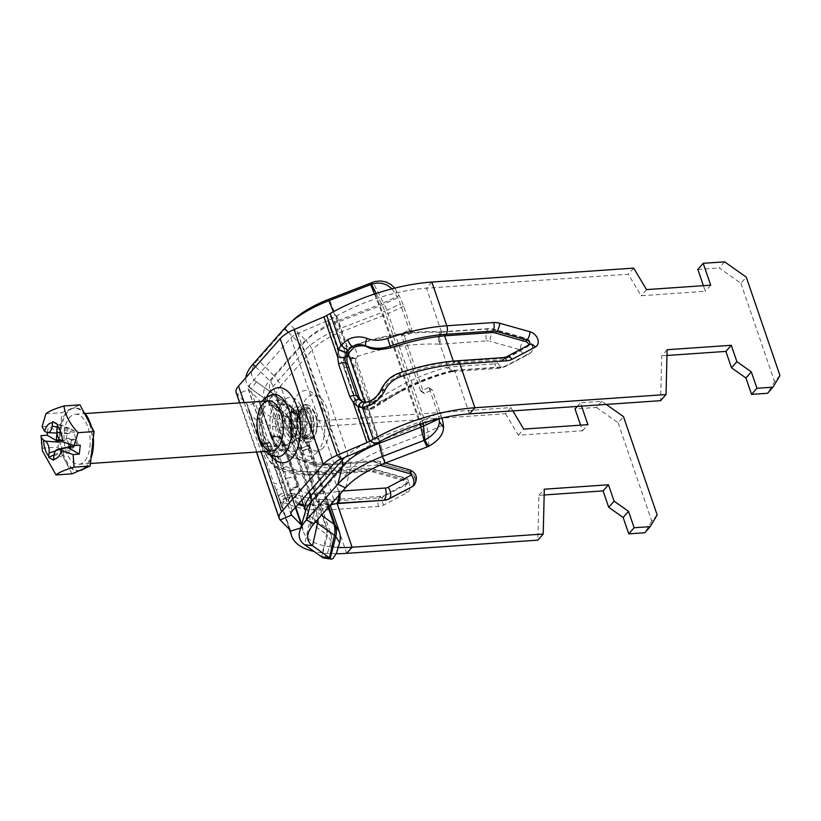 <?xml version="1.0" encoding="UTF-8"?>
<svg xmlns="http://www.w3.org/2000/svg" width="821" height="821" viewBox="0 0 821 821"><rect width="100%" height="100%" fill="white"/><g stroke="black" fill="none" stroke-linecap="round" stroke-linejoin="round"><path stroke-width="0.62" stroke-dasharray="4.11 3.08" d="M392.11 288.797L397.641 297.623A12.551 3.12 -115.1 0 1 400.35 303.924L409.094 329.478A0.626 0.554 125.5 0 1 408.725 330.278L412.039 332.638A0.626 0.554 -54.5 0 0 412.409 331.828L403.655 306.284A21.336 5.295 64.9 0 0 399.068 295.57L394.768 288.12M412.039 332.638L404.886 335.994L401.572 333.634L408.725 330.278M441.872 418.022A21.336 5.295 64.9 0 0 441.175 415.857L432.421 390.303A0.626 0.554 -54.5 0 0 431.682 390.016L428.377 387.656A0.626 0.554 125.5 0 1 429.116 387.943L437.86 413.497A12.551 3.12 -115.1 0 1 439.112 418.659M428.377 387.656L421.224 391.012L424.529 393.372L431.682 390.016M420.485 390.724L401.212 334.445L404.527 336.795L423.8 393.085L420.485 390.724A0.626 0.554 -54.5 0 0 421.224 391.012M401.572 333.634A0.626 0.554 -54.5 0 0 401.212 334.445M404.527 336.795A0.626 0.554 125.5 0 1 404.886 335.994M424.529 393.372A0.626 0.554 125.5 0 1 423.8 393.085M322.981 557.787L324.89 557.059L327.199 553.857L331.335 541.213A12.551 11.494 -33.1 0 0 331.12 534.738L322.048 508.435L330.206 505.284L328.421 502.544L320.262 505.695L319.944 504.936L328.102 501.785L328.421 502.544M328.102 501.785L308.829 445.505L300.671 448.656L319.944 504.936M300.671 448.656L308.829 445.505M308.778 445.167L310.564 447.907L302.405 451.057L293.61 425.175A12.551 11.494 -33.1 0 0 292.461 422.825A12.551 11.494 -33.1 0 0 289.854 420.065L286.365 417.499C278.021 411.188 272.059 405.769 268.477 401.243L274.019 394.511C277.59 399.037 283.553 404.455 291.907 410.777L295.386 413.332A21.336 19.54 146.9 0 1 299.819 418.022A21.336 19.54 146.9 0 1 301.769 422.025L310.564 447.907M320.262 505.695L322.048 508.435M302.405 451.057L300.619 448.317M300.209 411.27A14.121 7.338 -94 0 0 297.53 427.372A14.121 7.338 -94 0 0 305.391 437.655A14.121 7.338 -94 0 0 311.734 423.061A14.121 7.338 -94 0 0 303.442 409.484A14.121 7.338 -94 0 0 300.209 411.27M292.738 411.793A14.121 7.338 86 0 1 295.971 409.997A14.121 7.338 86 0 1 304.263 423.574A14.121 7.338 86 0 1 297.92 438.168A14.121 7.338 86 0 1 290.059 427.885A14.121 7.338 86 0 1 292.738 411.793M310.03 439.964A18.821 9.78 -94 0 0 313.591 418.494A18.821 9.78 -94 0 0 303.123 404.784A18.821 9.78 -94 0 0 298.803 407.175A18.821 9.78 -94 0 0 295.242 428.634A18.821 9.78 -94 0 0 305.72 442.345A18.821 9.78 -94 0 0 310.03 439.964M317.45 452.032A32.943 17.118 86 0 1 294.595 442.365A32.943 17.118 86 0 1 292.112 406.303A32.943 17.118 86 0 1 297.807 394.655A32.943 17.118 86 0 1 321.77 407.278A32.943 17.118 86 0 1 317.45 452.032M273.855 394.306A12.551 4.905 161.1 0 0 273.372 393.854A12.551 4.905 161.1 0 0 273.352 393.844L256.409 381.775A62.745 24.507 -18.9 0 1 256.306 381.703A62.745 24.507 -18.9 0 1 257.948 359.649L289.413 323.915A62.745 24.507 -18.9 0 1 293.918 319.4M268.375 401.11A5.1 1.991 161.1 0 0 268.221 400.966A5.1 1.991 161.1 0 0 268.21 400.966L251.267 388.897A70.196 27.421 -18.9 0 1 251.144 388.805A70.196 27.421 -18.9 0 1 245.91 377.639M282.763 441.606C288.653 455.973 304.232 464.84 329.498 468.196A8.785 4.516 -84.1 0 0 326.132 463.773C301.656 460.663 287.186 453.233 282.722 441.493A8.785 7.553 -20 0 1 282.763 441.606L281.983 440.046A8.785 7.553 -20 0 0 271.987 437.347C271.505 435.263 271.618 435.038 272.336 436.639A8.785 7.953 -20.9 0 1 282.65 441.216A8.785 7.953 -20.9 0 1 282.763 441.544L297.766 485.365A8.785 2.832 162 0 1 297.787 485.416A8.785 2.832 162 0 1 290.829 490.66L292.912 498.46L298.803 503.54M282.66 441.298L282.722 441.482A8.785 7.553 -20 0 0 281.983 440.046L283.204 451.447C277.837 447.394 274.101 442.693 271.987 437.347C271.505 435.263 271.618 435.038 272.336 436.639L272.5 437.029A8.785 7.646 -21.9 0 1 282.64 441.195A8.785 7.646 -21.9 0 1 282.824 441.729M297.972 504.484L292.317 499.26L289.864 490.045L274.347 445.916L271.792 437.244L272.695 437.47A8.785 7.41 -23.5 0 1 282.629 441.164A8.785 7.41 -23.5 0 1 282.65 441.216A8.785 7.41 -23.5 0 1 282.947 442.078A10.037 0.698 -107.2 0 1 284.559 446.357A8.785 3.428 -18.9 0 0 284.497 446.101L282.65 441.216C283.255 442.899 281.613 434.063 271.73 435.582L271.012 435.797M339.422 494.806L338.55 491.307L337.462 491.481A8.785 5.419 79.8 0 1 338.642 495.689M330.668 468.288L331.386 468.278A8.785 4.567 -94 0 0 327.015 463.793A8.785 4.567 -94 0 0 324.993 464.912L326.748 463.814L330.668 468.288L329.498 468.196M326.748 463.814L326.132 463.773A8.785 4.516 -84.1 0 0 323.597 464.86C306.449 463.136 292.984 458.672 283.204 451.458M324.449 464.932L370.794 462.028A18.821 14.306 -138.6 0 1 376.87 462.705L407.175 471.254A9.411 7.153 -138.6 0 1 414.431 477.299A9.411 7.153 -138.6 0 1 414.133 485.18M342.788 490.979L338.55 491.307M303.401 504.894L331.099 504.268M337.462 491.481C314.802 495.73 301.81 494.427 298.495 487.561A8.785 8.467 159.1 0 1 292.912 498.46L292.153 498.696M297.766 485.365L282.65 441.277M297.705 485.18A8.785 2.206 162.6 0 1 297.736 485.262A8.785 2.206 162.6 0 1 290.572 489.809L290.829 490.66M284.559 446.357L295.786 479.146A10.037 0.698 -107.2 0 1 297.582 484.831A8.785 1.775 163.6 0 1 297.643 484.944A8.785 1.775 163.6 0 1 290.316 488.947L290.572 489.809L289.864 490.045L295.704 507.06M271.987 437.347L271.228 437.572L271.566 438.66L277.898 448.789L289.084 456.856L323.3 465.22M330.658 504.761L303.791 506.034M512.848 410.88L510.888 407.606L309.055 421.542A94.117 36.76 -18.9 0 1 260.431 406.118A94.117 36.76 -18.9 0 1 259.775 403.388L271.792 437.244L270.93 435.951L271.228 437.572M271.33 436.105L259.775 403.388M373.175 407.288C369.768 409.628 366.382 410.09 363.015 408.663A8.785 4.628 114.7 0 0 370.712 402.516L374.314 403.819A8.785 2.381 -124.6 0 1 374.602 407.452A8.785 2.381 -124.6 0 1 373.175 407.288L372.755 407.144C399.252 388.887 426.284 376.613 453.859 370.292L453.541 370.651C436.905 374.694 419.613 381.293 401.654 390.437L373.175 407.288M438.742 344.102C411.208 343.311 384.249 347.386 357.864 356.293A8.785 3.294 70.2 0 0 352.25 346.175C381.344 336.2 410.726 331.54 440.384 332.207L441.329 332.177C439.286 335.225 438.845 339.196 439.994 344.112L438.742 344.102A8.785 3.612 91.4 0 1 440.384 332.207L440.692 331.858C410.603 330.647 380.975 335.368 351.819 346.01L347.909 348.504L343.866 355.37L343.814 367.018L355.031 399.806L361.948 408.17L363.662 408.93L362.318 408.314A8.785 4.7 119.7 0 0 370.64 402.321L373.596 402.249A8.785 2.381 -124.6 0 1 374.314 403.819L390.652 397.169L401.654 390.437M361.948 408.17L361.661 407.904A8.785 4.813 123.2 0 0 370.528 401.972L370.64 402.321M357.864 356.293L355.709 358.685L370.528 401.972A10.037 8.333 -69.8 0 1 367.387 397.805A8.785 3.428 161.1 0 1 355.78 400.073L344.553 367.285A18.821 15.62 110.2 0 1 344.04 356.427L344.522 354.641C346.021 350.546 348.607 347.724 352.25 346.175L351.819 346.01M441.329 332.177L487.931 328.975A18.821 14.306 -138.6 0 1 494.006 329.652L524.301 338.201A9.411 7.153 -138.6 0 1 531.628 344.358A9.411 7.153 -138.6 0 1 531.146 352.281A9.411 7.153 -138.6 0 1 529.555 353.523L506.372 365.766A18.821 14.306 -138.6 0 1 501.026 367.233L454.434 370.456L452.556 371.554L447.866 367.11L439.994 344.112M355.709 358.685L344.522 354.641M373.596 402.249C397.415 385.829 421.789 374.202 446.716 367.377A8.785 4.505 -103.8 0 0 452.053 371.667A8.785 4.505 -103.8 0 0 453.541 370.651L454.434 370.456M446.716 367.377L447.876 367.131M355.77 358.869A8.785 0.729 15.2 0 1 344.256 355.534L343.866 355.37M367.387 397.805L356.17 365.017A10.037 8.333 -69.8 0 1 355.883 359.218A8.785 0.821 12.2 0 1 344.04 356.427M453.859 370.292L501.303 366.925A18.821 14.306 41.4 0 0 506.639 365.458L529.822 353.215A9.411 7.153 41.4 0 0 531.413 351.973A9.411 7.153 41.4 0 0 531.895 344.05A9.411 7.153 41.4 0 0 524.578 337.893L494.273 329.344A18.821 14.306 41.4 0 0 488.197 328.667L440.692 331.858M363.303 408.796L368.65 409.063L372.755 407.144M279.14 415.754A20.853 10.837 86 0 1 271.628 446.737A20.853 10.837 86 0 1 261.232 436.105A20.853 10.837 86 0 1 268.754 405.133A20.853 10.837 86 0 1 279.14 415.754M510.888 407.606L505.5 413.722L303.657 427.669A106.668 41.666 161.1 0 1 248.558 410.182A106.668 41.666 161.1 0 1 247.819 407.083L247.583 405.4L259.549 401.695A25.102 9.801 161.1 0 0 259.374 400.966A25.102 9.801 161.1 0 0 258.379 399.396L248.537 389.411A12.551 4.905 -18.9 0 1 248.034 388.62A12.551 4.905 -18.9 0 1 249.215 385.295L290.921 337.924A12.551 4.905 -18.9 0 1 297.859 333.377L327.702 320.652A25.102 9.801 161.1 0 0 333.336 317.881L336.764 315.941A94.117 36.76 -18.9 0 1 426.458 288.181L628.291 274.245L641.129 295.734L705.311 291.301L703.392 285.677M288.787 497.413L289.792 498.552L291.322 493.236L295.55 493.985C304.858 498.316 317.635 500.184 333.901 499.579L380.677 496.356A12.551 9.534 41.4 0 0 384.238 495.371L407.421 483.138A3.14 2.381 41.4 0 0 407.945 482.717A3.14 2.381 41.4 0 0 408.109 480.08A3.14 2.381 41.4 0 0 405.666 478.027L375.371 469.479A12.551 9.534 41.4 0 0 371.318 469.027L324.541 472.26C308.275 472.865 295.498 470.997 286.201 466.656C281.182 463.044 277.426 458.251 274.912 452.268L269.873 442.529A12.551 0.883 72.8 0 1 272.459 449.066L283.686 481.855A12.551 0.883 72.8 0 1 286.745 491.789L288.787 497.413L285.451 498.563A6.27 5.778 -19.9 0 0 281.387 506.075L279.992 501.056A6.27 4.105 166.3 0 1 279.879 500.697A6.27 4.105 166.3 0 1 284.507 495.35L286.283 499.886L286.508 498.142A6.27 5.696 179.1 0 0 282.711 503.458A6.27 5.696 179.1 0 0 283.307 505.798C283.112 508.651 282.475 508.753 281.387 506.075L289.3 529.186M290.121 496.674L286.508 498.142L287.442 495.001L291.824 495.925A6.27 5.378 -63.9 0 0 288.458 504.125C285.041 502.442 283.317 502.996 283.307 505.798M295.55 493.985L291.824 495.925A100.398 39.213 161.1 0 0 332.546 501.108L379.323 497.885A12.551 9.534 41.4 0 0 382.884 496.9L406.067 484.667A3.14 2.381 41.4 0 0 406.6 484.246A3.14 2.381 41.4 0 0 406.764 481.609A3.14 2.381 41.4 0 0 404.322 479.556L374.017 471.008A12.551 9.534 41.4 0 0 369.973 470.556L323.197 473.789A100.398 39.213 -18.9 0 1 282.475 468.606C278.411 466.369 274.686 461.412 271.31 453.736A6.27 2.145 153.2 0 1 265.594 454.249A6.27 2.145 153.2 0 1 265.511 453.849C268.59 459.986 271.874 463.998 275.363 465.876A106.668 41.666 161.1 0 0 318.63 471.387L365.407 468.155A18.821 14.306 -138.6 0 1 371.482 468.832L401.777 477.381A9.411 7.153 -138.6 0 1 409.576 484.677A9.411 7.153 -138.6 0 1 407.031 492.703L383.838 504.946A18.821 14.306 -138.6 0 1 378.502 506.403L331.725 509.636A106.668 41.666 -18.9 0 1 288.458 504.125M286.201 466.656L282.475 468.606A6.27 5.378 116.1 0 1 277.837 468.77A6.27 5.378 116.1 0 1 275.363 465.876A6.27 5.378 116.1 0 0 277.837 468.77C288.879 473.943 303.513 475.872 321.76 474.579A6.27 3.263 86 0 1 318.63 471.387L303.657 427.669L309.055 421.542L324.008 465.24M274.912 452.268L271.31 453.736L266.743 443.915A6.27 5.778 160.1 0 1 258.964 440.59A6.27 5.778 160.1 0 1 258.943 440.497L265.511 453.849M270.078 442.765L266.743 443.915L266.568 442.93A6.27 6.25 -71.3 0 1 258.687 438.804L265.594 454.239M266.743 443.915L266.568 442.93L266.609 443.525L263.192 443.473L261.591 442.735L258.687 438.804L247.819 407.083M289.803 529.699L278.955 497.074C278.596 495.432 280.197 493.985 283.748 492.713L286.745 491.789L269.873 442.529L266.887 443.453A12.551 0.883 72.8 0 1 266.907 443.494A6.27 5.932 -28.8 0 1 259.785 440.805A6.27 5.932 -28.8 0 1 259.785 440.785A6.27 5.932 -28.8 0 1 259.303 439.625A18.821 1.314 -107.2 0 0 259.272 439.553M290.377 530.387L278.904 496.859A18.821 1.314 -107.2 0 1 278.955 497.074L278.883 496.879A6.27 2.658 164.7 0 1 278.832 496.664A6.27 2.658 164.7 0 1 283.717 492.579A12.551 0.883 72.8 0 1 283.748 492.713L284.507 495.35M266.907 443.494L267.492 446.408A6.27 4.474 -13 0 1 260.78 444.489L247.583 405.4A12.551 4.905 -18.9 0 0 247.501 405.03A12.551 4.905 -18.9 0 0 247.008 404.24L237.156 394.265L248.537 389.411L290.983 513.392M269.637 441.914L266.527 442.919L262.638 442.888L259.303 439.625M281.295 505.808L276.256 489.696L281.552 487.479L283.717 492.579M267.492 446.408L268.498 450.298A6.27 2.453 -18.9 0 1 262.474 450.257L247.008 404.24M272.459 449.066L268.498 450.298L281.552 487.479M606.216 404.425L601.814 401.325L580.426 402.803L581.566 406.128M338.539 491.286L330.678 468.309M371.318 469.027L369.973 470.556A6.27 3.263 86 0 1 368.537 471.357L321.76 474.579A6.27 3.263 86 0 0 323.197 473.789L324.541 472.26L333.901 499.579L332.546 501.108A6.27 3.263 -94 0 0 331.725 509.636L346.698 553.354M301.461 525.142A25.102 9.801 -18.9 0 1 302.405 526.661A25.102 9.801 -18.9 0 1 302.58 527.39L302.816 529.073A94.117 36.76 161.1 0 0 303.462 531.803A94.117 36.76 161.1 0 0 338.375 547.484M236.161 392.684A25.102 9.801 161.1 0 0 237.156 394.265L280.197 519.95M453.295 361.107L453.992 363.159C436.762 364.863 418.823 368.855 400.186 375.125L399.632 373.473C391.165 376.572 385.09 382.196 381.385 390.365C379.107 395.188 375.7 398.801 371.154 401.212L366.197 402.557L363.426 402.208L365.068 402.813A12.551 10.416 110.2 0 1 364.493 402.618A12.551 10.416 110.2 0 1 363.631 402.249M400.186 375.125C390.539 379.743 384.721 385.203 382.709 391.494C381.467 395.147 378.163 398.657 372.765 402.023L364.935 402.423M724.615 261.837L719.227 267.964L740.881 283.245L746.268 277.129M779.95 375.495L774.562 381.611L767.604 393.28M740.881 283.245L774.562 381.611M697.829 269.442L719.227 267.964M633.689 268.118L628.291 274.245M667.104 349.725L661.705 355.842L660.628 400.669M666.96 355.483L661.705 355.842M646.517 289.608L641.129 295.734M710.699 285.174L705.311 291.301M528.519 345.169A3.14 2.381 -138.6 0 1 528.047 346.298A3.14 2.381 -138.6 0 1 527.523 346.708L504.33 358.951A12.551 9.534 -138.6 0 1 500.779 359.926L453.992 363.159L455.347 361.63A100.398 39.213 161.1 0 0 399.632 373.473M366.197 402.557A6.27 3.325 88.3 0 0 365.602 402.423M505.5 413.722L518.328 435.212L582.52 430.779L580.591 425.165M601.814 401.325L596.426 407.442L575.028 408.92M596.426 407.442L618.09 422.733L623.478 416.606M657.159 514.972L651.761 521.099L618.09 422.733M651.761 521.099L644.813 532.767M544.169 494.971L538.915 495.33L537.837 540.156M577.225 406.436L580.426 402.803M582.52 430.779L587.908 424.662M518.328 435.212L523.726 429.096M538.915 495.33L544.302 489.203M336.23 553.734A106.668 41.666 -18.9 0 1 314.166 551.527M42.435 450.934L41.173 442.293M41.963 448.225L58.004 447.117L61.965 412.645L79.986 404.866M72.074 473.82L58.004 447.117M47.474 432.605L48.203 426.253L42.076 426.674M45.925 413.753L61.965 412.645M70.75 444.643L71.242 440.384L69.847 439.563A6.907 3.582 86 0 1 68.533 438.25L60.764 440.713M68.533 438.25L80.284 445.177M57.593 424.478L74.773 431.22L74.639 432.41A5.018 2.607 -94 0 0 76.651 438.701L77.297 439.081L76.476 446.244L75.83 445.865A5.018 2.607 -94 0 0 74.742 445.67A5.018 2.607 -94 0 0 72.72 449.128L72.576 450.329L68.728 448.061L68.861 446.911M59.943 433.18A6.907 3.582 86 0 1 59.533 433.211A6.907 3.582 86 0 1 58.527 432.883L57.121 432.062L57.008 433.078L59.943 433.18L48.203 426.253M46.325 432.195L54.586 432.965M59.933 440.066L66.203 440.189L67.024 433.026L67.671 433.406A5.018 2.607 -94 0 0 68.41 433.642A5.018 2.607 -94 0 0 70.791 430.142L70.924 428.952L74.773 431.22M57.121 432.062L67.024 433.026M68.759 444.048A5.018 2.607 -94 0 0 66.85 440.569L66.203 440.189M70.329 448.317L76.476 446.244M71.242 440.384L77.297 439.081M53.488 460.212L72.576 450.329M54.022 454.885L68.728 448.061M52.78 421.635L70.924 428.952M310.831 427.351A12.551 6.517 86 0 1 305.279 436.084A12.551 6.517 86 0 1 298.002 419.788A12.551 6.517 86 0 1 303.554 411.044A12.551 6.517 86 0 1 310.831 427.351M297.459 428.275A12.551 6.517 -94 0 0 290.182 411.968A12.551 6.517 -94 0 0 284.63 420.711A12.551 6.517 -94 0 0 291.907 437.008A12.551 6.517 -94 0 0 297.459 428.275M282.229 419.285A17.251 8.969 -94 0 0 285.082 436.259A17.251 8.969 -94 0 0 294.021 441.226A17.251 8.969 -94 0 0 299.87 429.691A17.251 8.969 -94 0 0 291.691 407.514A17.251 8.969 -94 0 0 282.229 419.285M272.593 418.895A20.392 10.591 -94 0 0 275.969 438.948A20.392 10.591 -94 0 0 286.539 444.818A20.392 10.591 -94 0 0 293.446 431.199A20.392 10.591 -94 0 0 283.789 404.979A20.392 10.591 -94 0 0 272.593 418.895M295.858 432.616A25.102 13.044 86 0 1 284.754 450.082A25.102 13.044 86 0 1 270.191 417.479A25.102 13.044 86 0 1 281.295 400.012A25.102 13.044 86 0 1 295.858 432.616M89.93 446.84A25.102 13.044 -94 0 0 75.368 414.225A25.102 13.044 -94 0 0 64.264 431.702A25.102 13.044 -94 0 0 78.826 464.306A25.102 13.044 -94 0 0 89.93 446.84M90.957 458.487A31.372 16.297 86 0 1 84.481 468.463M79.699 470.525A31.372 16.297 86 0 1 79.257 470.566A31.372 16.297 86 0 1 61.062 429.804A31.372 16.297 86 0 1 74.937 407.965A31.372 16.297 86 0 1 83.732 411.978M91.347 426.427A31.372 16.297 86 0 1 93.337 437.798M70.975 408.755A31.372 16.297 -94 0 0 59.984 429.876A31.372 16.297 -94 0 0 65.044 460.468A31.372 16.297 -94 0 0 78.19 470.638A31.372 16.297 -94 0 0 81.084 469.93A31.372 16.297 -94 0 0 92.075 448.8A31.372 16.297 -94 0 0 87.016 418.217A31.372 16.297 -94 0 0 73.869 408.047A31.372 16.297 -94 0 0 70.975 408.755M412.409 331.828L409.094 329.478M376.213 293.456L382.104 304.919A12.551 3.12 -115.1 0 1 384.803 311.221L400.35 303.924M374.468 294.031L379.323 306.1A12.551 1.139 -111.1 0 1 381.724 312.534A19.447 7.594 161.1 0 0 384.803 311.221L422.312 420.793L437.86 413.497M429.116 387.943L432.421 390.303M330.535 506.044L322.376 509.194M330.216 545.565L338.519 546.94M301.769 422.025L297.89 416.073A28.232 11.032 161.1 0 0 296.412 414.574A21.336 18.914 -54.5 0 0 290.203 406.067L273.352 393.844L268.21 400.966L285.051 413.179L268.118 401.12A57.747 22.557 -18.9 0 1 268.015 401.048A57.747 22.557 -18.9 0 1 269.534 380.749L300.989 345.015A57.747 22.557 -18.9 0 1 337.575 322.222L379.323 306.1A17.549 6.855 161.1 0 0 382.104 304.919L397.641 297.623M328.923 506.731L297.89 416.073A21.336 19.54 -33.1 0 0 295.94 412.06A21.336 19.54 -33.1 0 0 291.506 407.38A24.989 9.76 161.1 0 0 290.244 406.097A24.989 9.76 161.1 0 0 290.203 406.067L273.26 393.998A50.307 19.642 -18.9 0 1 273.177 393.936A50.307 19.642 -18.9 0 1 274.491 376.254L257.948 359.649L252.991 364.144M302.354 450.719L310.512 447.568M291.907 410.777L286.365 417.499M395.527 293.497L396.954 291.455M323.536 447.424A28.232 14.665 86 0 1 300.404 422.466A28.232 14.665 86 0 1 321.411 398.606A28.232 14.665 86 0 1 323.536 447.424M312.709 439.779A18.821 9.78 -94 0 0 316.27 418.31A18.821 9.78 -94 0 0 305.792 404.609A18.821 9.78 -94 0 0 301.481 406.99A18.821 9.78 -94 0 0 297.91 428.449A18.821 9.78 -94 0 0 308.388 442.16A18.821 9.78 -94 0 0 312.709 439.779M314.084 523.593L318.753 505.52A21.336 16.215 41.4 0 0 318.148 495.484L280.628 385.911L312.093 350.177A21.336 16.215 41.4 0 0 305.956 340.52A50.307 19.642 -18.9 0 1 337.821 320.662L329.159 299.142M318.035 519.098A21.336 18.914 -54.5 0 0 316.988 512.078A47.064 18.38 -18.9 0 1 313.735 507.953A47.064 18.38 -18.9 0 1 318.148 495.484L349.602 459.75L312.093 350.177A47.064 18.38 -18.9 0 1 341.905 331.602A21.336 1.929 68.9 0 0 337.821 320.662L379.569 304.55A24.989 9.76 161.1 0 0 383.52 302.857L372.898 282.198M303.123 439.112A17.333 9.01 -94 0 0 305.402 415.559A17.333 9.01 -94 0 0 292.779 408.92A17.333 9.01 -94 0 0 289.782 415.046A17.333 9.01 -94 0 0 291.096 434.022A17.333 9.01 -94 0 0 303.123 439.112M427.043 446.973L423.831 433.806A21.336 1.929 68.9 0 0 421.163 425.052L383.653 315.48A21.336 1.929 68.9 0 0 379.569 304.55L370.907 283.029M429.024 446.111L427.772 432.123A21.336 5.295 64.9 0 0 425.627 423.143L388.117 313.581A21.336 5.295 64.9 0 0 383.52 302.857L399.068 295.57M268.477 401.243L285.975 414.112A12.551 11.494 146.9 0 1 288.582 416.863A12.551 11.494 146.9 0 1 289.731 419.223L327.24 528.786A12.551 11.494 146.9 0 1 327.456 535.261L321.832 557.059M331.335 541.213L327.456 535.261A17.549 6.855 161.1 0 0 326.532 534.338L321.565 556.802M295.386 413.332L291.506 407.38L274.019 394.511M289.854 420.065L285.975 414.112A17.549 6.855 161.1 0 0 285.082 413.209A17.549 6.855 161.1 0 0 285.051 413.179A12.551 11.125 125.5 0 1 288.715 418.187L271.772 406.128A55.849 21.808 -18.9 0 1 267.913 401.233A55.849 21.808 -18.9 0 1 273.136 386.424L304.601 350.69A55.849 21.808 -18.9 0 1 339.976 328.646L381.724 312.534L419.244 422.097A12.551 1.139 -111.1 0 1 419.9 424.088M385.285 463.085L382.073 449.929A21.336 1.929 68.9 0 0 379.415 441.175L341.905 331.602L383.653 315.48A28.232 11.032 161.1 0 0 388.117 313.581L403.655 306.284M345.538 487.859L350.208 469.786A21.336 16.215 41.4 0 0 349.602 459.75A47.064 18.38 -18.9 0 1 379.415 441.175L421.163 425.052A28.232 11.032 161.1 0 0 425.627 423.143L441.175 415.857M315.746 521.704A50.307 19.642 -18.9 0 1 314.053 513.341A50.307 19.642 -18.9 0 1 318.753 505.52L350.208 469.786A50.307 19.642 -18.9 0 1 382.073 449.929L423.831 433.806A24.989 9.76 161.1 0 0 427.772 432.123L443.319 424.826M333.367 311.754L337.575 322.222A12.551 1.139 -111.1 0 1 339.976 328.646L377.496 438.219L419.244 422.097A19.447 7.594 161.1 0 0 422.312 420.793A12.551 3.12 -115.1 0 1 423.02 423.092M344.943 457.348A55.849 21.808 -18.9 0 1 377.496 438.219A12.551 1.139 -111.1 0 1 378.758 442.221M288.407 332.382L300.989 345.015A12.551 9.534 -138.6 0 1 304.601 350.69L341.598 458.765M321.432 515.239L316.988 512.078L279.479 402.506A47.064 18.38 -18.9 0 1 276.225 398.38A47.064 18.38 -18.9 0 1 280.628 385.911A21.336 16.215 41.4 0 0 274.491 376.254L305.956 340.52L289.413 323.915L284.446 328.41M255.536 366.7L269.534 380.749A12.551 9.534 -138.6 0 1 273.136 386.424L309.199 491.738M328.236 507.511L296.412 414.574L279.479 402.506A21.336 18.914 -54.5 0 0 273.26 393.998L256.409 381.775L251.267 388.897L268.118 401.12A12.551 11.125 125.5 0 1 271.772 406.128L309.291 515.691A55.849 21.808 -18.9 0 1 305.422 510.795L305.617 510.878A57.747 22.557 -18.9 0 0 309.599 522.269L304.622 544.734M309.291 515.691A12.551 11.125 125.5 0 1 309.599 522.269L326.532 534.338A12.551 11.125 125.5 0 0 326.224 527.759L309.291 515.691M293.61 425.175L289.731 419.223A19.447 7.594 161.1 0 0 288.715 418.187L326.224 527.759A19.447 7.594 161.1 0 1 327.24 528.786L331.12 534.738M272.695 437.47A18.821 1.314 72.8 0 1 275.712 445.495A8.785 3.428 -18.9 0 1 284.497 446.101L295.724 478.889A8.785 3.428 161.1 0 0 286.929 478.284A18.821 1.314 72.8 0 1 290.316 488.947M274.347 445.916L275.712 445.495L286.929 478.284L285.575 478.705M295.786 479.146A8.785 3.428 161.1 0 0 295.724 478.889L298.392 487.264M331.386 468.278L377.455 465.086A8.785 4.567 -94 0 0 373.083 460.612A8.785 4.567 -94 0 0 371.061 461.73L324.716 465.209M380.698 464.943A8.785 3.048 -74.2 0 0 379.312 461.279A8.785 3.048 -74.2 0 0 377.137 462.397A18.821 14.306 41.4 0 0 371.061 461.73L370.794 462.028M377.455 465.086A10.037 7.625 -138.6 0 1 379.938 465.271M409.607 469.828A8.785 3.048 -74.2 0 0 407.442 470.946L376.87 462.705M414.277 485.026A9.411 7.153 41.4 0 0 414.759 477.114A9.411 7.153 41.4 0 0 407.442 470.946L407.175 471.254M339.237 491.225A8.785 4.567 86 0 1 339.925 494.232M361.661 407.904A18.821 15.62 110.2 0 1 355.78 400.073L355.031 399.806M356.17 365.017A8.785 3.428 -18.9 0 1 344.553 367.285L343.814 367.018M442.119 331.848L441.852 332.156A8.785 4.567 -94 0 0 440.703 344.091L439.994 344.132M488.197 328.667L487.931 328.975A8.785 4.567 -94 0 0 486.781 340.91L440.703 344.091M494.273 329.344L494.006 329.652A8.785 3.048 -74.2 0 0 490.014 341.269A10.037 7.625 41.4 0 0 486.781 340.91M524.578 337.893L524.301 338.201A8.785 3.048 -74.2 0 0 520.319 349.818L490.014 341.269M529.822 353.215L529.555 353.523A8.785 5.49 62.2 0 1 528.539 354.323A8.785 5.49 62.2 0 1 520.668 350.844L520.319 349.818M506.639 365.458L506.372 365.766A8.785 5.49 62.2 0 1 505.356 366.566A8.785 5.49 62.2 0 1 497.485 363.077L520.668 350.844M501.303 366.925L501.026 367.233A8.785 4.567 86 0 1 499.014 368.342A8.785 4.567 86 0 1 494.632 363.867A10.037 7.625 41.4 0 0 497.485 363.077M455.214 370.107L454.957 370.415A8.785 4.567 86 0 1 452.935 371.523A8.785 4.567 86 0 1 448.564 367.049L494.632 363.867M447.866 367.11L448.564 367.049M303.236 411.218A27.124 14.09 86 0 1 292.758 451.529A27.124 14.09 86 0 1 278.75 410.613A27.124 14.09 86 0 1 303.236 411.218M295.191 414.646A20.853 10.837 -94 0 0 284.795 404.024A20.853 10.837 -94 0 0 275.425 425.576A20.853 10.837 -94 0 0 287.668 445.629A20.853 10.837 -94 0 0 295.191 414.646M292.245 510.99L249.215 385.295M290.921 337.924L333.952 463.619M273.372 394.265A31.372 16.297 -94 0 0 262.063 440.867A31.372 16.297 -94 0 0 277.693 456.866L274.635 456.004L271.987 453.849L265.306 441.893C262.504 434.781 260.308 419.357 264.485 405.584L268.128 398.031C270.335 395.353 272.09 394.101 273.372 394.265M266.753 396.553A37.643 19.56 -94 0 0 264.711 443.556A37.643 19.56 -94 0 0 270.827 455.501M244.176 402.567L261.006 451.724M380.677 496.356L379.323 497.885A6.27 3.263 -94 0 0 378.502 506.403M384.238 495.371L382.884 496.9A6.27 3.92 -117.8 0 0 383.838 504.946M407.421 483.138L406.067 484.667A6.27 3.92 -117.8 0 0 407.031 492.703M405.666 478.027L404.322 479.556A6.27 2.176 105.8 0 1 402.772 480.357A6.27 2.176 105.8 0 1 401.777 477.381M375.371 469.479L374.017 471.008A6.27 2.176 105.8 0 1 372.467 471.808A6.27 2.176 105.8 0 1 371.482 468.832M407.945 482.717L406.457 484.482C405.759 482.225 404.527 480.849 402.772 480.357L372.467 471.808L368.537 471.357A6.27 3.263 86 0 1 365.407 468.155M282.475 468.606A6.27 5.378 116.1 0 1 277.837 468.77M283.686 481.855L279.725 483.087A6.27 2.453 -18.9 0 1 273.701 483.046L262.474 450.257M290.039 529.935L273.701 483.046M302.816 529.073L291.66 496.51M340.9 459.072L297.859 333.377L294.113 329.57M327.702 320.652L370.733 446.347M345.107 352.281L333.336 317.881L326.758 315.459M368.65 409.063L379.795 441.626M364.586 409.166L376.367 443.576M372.765 402.023L371.154 401.212M382.709 391.494L381.385 390.365M469.489 413.876L454.526 370.179M441.421 331.879L426.458 288.181L431.846 282.055M336.764 315.941L347.909 348.504M529.473 344.666A3.14 2.381 -138.6 0 1 529.391 344.758A3.14 2.381 -138.6 0 1 528.868 345.179L527.523 346.708M528.047 346.298L529.586 344.604A6.27 3.92 62.2 0 0 528.868 345.179L505.685 357.422L504.33 358.951M506.403 356.848A6.27 3.92 62.2 0 0 505.685 357.422A12.551 9.534 -138.6 0 1 502.124 358.397L500.779 359.926M503.56 357.597A6.27 3.263 86 0 0 502.124 358.397L455.347 361.63A6.27 3.263 86 0 1 456.784 360.83M290.798 492.98L302.58 527.39L300.64 527.985M295.375 507.44L258.379 399.396M56.977 428.911L74.639 432.41M60.805 440.733L66.85 440.569M55.469 450.986L68.317 447.035M53.888 455.788L72.72 449.128M70.462 447.137L75.83 445.865M58.527 432.883L67.671 433.406M57.183 427.166L70.791 430.142M69.847 439.563L76.651 438.701M313.509 428.223A15.691 8.148 -94 0 0 304.406 407.842A15.691 8.148 -94 0 0 297.469 418.761A15.691 8.148 -94 0 0 306.572 439.143A15.691 8.148 -94 0 0 313.509 428.223M297.038 419.213A14.429 7.502 86 0 1 305.997 409.833A14.429 7.502 86 0 1 311.795 427.926A14.429 7.502 86 0 1 302.836 437.306A14.429 7.502 86 0 1 297.038 419.213M316.721 428.008A15.691 8.148 86 0 1 309.774 438.917A15.691 8.148 86 0 1 300.681 418.546A15.691 8.148 86 0 1 307.618 407.627A15.691 8.148 86 0 1 316.721 428.008M317.142 427.556A14.429 7.502 -94 0 0 311.344 409.463A14.429 7.502 -94 0 0 302.385 418.843A14.429 7.502 -94 0 0 308.193 436.936A14.429 7.502 -94 0 0 317.142 427.556M432.236 390.057L428.931 387.697M423.985 393.341L420.67 390.981M308.737 445.126L300.578 448.276M310.605 447.948L302.446 451.098M297.92 438.168L305.391 437.655M295.971 409.997L303.442 409.484M303.123 404.784L306.315 404.476L303.39 409.515C300.763 419.562 301.41 428.931 305.33 437.614L308.922 442.211L305.72 442.345M292.112 406.303L289.115 418.525L291.096 434.022L294.595 442.365M273.372 393.854L290.244 406.097L295.94 412.07L299.819 418.022M268.221 400.966L285.082 413.209L288.582 416.863L292.461 422.825M251.144 388.805L268.015 401.048L301.779 500.153M308.224 533.352L314.053 513.341L313.735 507.953L276.225 398.38L273.177 393.936L256.306 381.703M326.635 463.814L373.083 460.612L379.312 461.279L385.47 463.023M363.672 408.94C369.522 409.874 373.165 409.371 374.602 407.452L393.844 395.486M531.413 351.973L528.539 354.323L505.356 366.566L499.014 368.342L452.556 371.554M452.658 371.544L452.053 371.667C433.231 376.377 413.887 384.279 394.018 395.363M268.754 405.133L284.795 404.024L283.553 404.65L280.053 410.613L278.463 425.822C280.679 437.46 282.845 443.535 284.979 444.038L287.668 445.629L271.628 446.737M261.94 401.346L259.344 406.026L256.244 426.551L258.779 439.728L265.399 451.417M291.322 493.236L287.442 495.001C283.881 497.557 282.311 500.379 282.711 503.447L282.701 503.909C281.767 504.966 284.446 500.01 286.283 499.886L289.792 498.552M265.583 454.259C266.928 456.045 269.504 464.101 277.826 468.75M278.883 496.869L278.381 495.237M248.558 410.182L258.851 440.251M290.531 530.725L278.391 495.248M259.641 440.508L247.501 405.03M269.647 441.955L287.535 494.18M292.317 499.26L303.462 531.803M239.65 402.885L256.48 452.032M248.034 388.62L291.075 514.315M363.21 402.136L364.493 402.618M260.431 406.118L271.566 438.66M302.405 526.661L301.656 524.475M271.689 436.926L259.374 400.966M70.534 446.562L74.742 445.67M68.41 433.642L59.502 433.201M304.406 407.842C300.424 408.376 297.91 412.101 296.863 418.997C295.303 429.014 301.841 438.701 302.354 437.665L306.572 439.143L309.774 438.917C317.542 439.533 320.385 419.12 313.601 410.962L307.618 407.627L304.406 407.842M291.907 437.008L305.279 436.084M290.182 411.968L303.554 411.044M291.691 407.514L283.789 404.979M294.021 441.226L286.539 444.818M78.826 464.306L90.382 463.506M271.915 450.975L284.754 450.082M75.368 414.225L85.127 413.558M268.457 400.894L281.295 400.012M78.19 470.638L79.257 470.566M73.869 408.047L74.937 407.965"/><path stroke-width="1.23" d="M330.206 505.284L339.278 531.587A21.336 19.54 146.9 0 1 339.637 542.599L336.497 553.108L332.946 558.639L331.294 559.163L329.991 558.249L321.729 556.946L322.981 557.787L331.294 559.163M394.768 288.12L390.97 284.548L386.209 282.044L380.657 280.956L375.351 281.429L372.344 282.424L371.143 284.384L376.87 283.029L381.898 283.317L386.886 284.99L392.11 288.797M245.91 377.639A70.196 27.421 -18.9 0 1 252.991 364.144L284.446 328.41A70.196 27.421 -18.9 0 1 289.485 323.361A70.196 27.421 -18.9 0 1 328.913 300.702L370.661 284.579A5.1 1.991 161.1 0 0 371.143 284.384M289.485 323.361L293.918 319.4A62.745 24.507 -18.9 0 1 329.159 299.142L370.907 283.029A12.551 4.905 161.1 0 0 372.344 282.424M439.112 418.659A12.551 3.12 -115.1 0 1 439.122 418.772L439.368 421.563C439.091 428.47 434.247 434.637 424.826 440.066L428.48 446.378L429.024 446.111C438.435 440.692 443.289 434.525 443.566 427.618L443.319 424.826A21.336 5.295 64.9 0 0 441.872 418.022M329.991 558.249A12.551 4.905 161.1 0 0 329.478 557.787L312.544 545.719A62.745 24.507 -18.9 0 1 308.224 533.352A62.745 24.507 -18.9 0 1 314.084 523.593L345.538 487.859A62.745 24.507 -18.9 0 1 385.285 463.085L427.043 446.973A12.551 4.905 161.1 0 0 428.48 446.378M321.729 556.946A5.1 1.991 161.1 0 0 321.565 556.802L304.622 544.734A70.196 27.421 -18.9 0 1 299.788 530.889A70.196 27.421 -18.9 0 1 306.346 519.98L337.8 484.246A70.196 27.421 -18.9 0 1 382.268 456.538L424.016 440.415A5.1 1.991 161.1 0 0 424.498 440.22M338.642 495.689A8.785 5.419 79.8 0 1 336.764 503.304L337.564 503.211L338.868 500.923L339.422 494.806M298.803 503.54L303.401 504.894M331.099 504.268L336.456 503.653L330.658 504.761M414.133 485.18A9.411 7.153 -138.6 0 1 414.01 485.334A9.411 7.153 -138.6 0 1 412.419 486.576L389.236 498.819A18.821 14.306 -138.6 0 1 383.889 500.287L336.456 503.653M303.791 506.034L297.972 504.484M290.983 513.392L291.568 515.095L280.197 519.95A25.102 9.801 -18.9 0 1 279.202 518.379A25.102 9.801 -18.9 0 1 281.552 511.729L323.258 464.347A25.102 9.801 -18.9 0 1 337.144 455.265L366.977 442.54A12.551 4.905 161.1 0 0 369.799 441.154L373.227 439.204A106.668 41.666 -18.9 0 1 474.877 407.75L666.026 394.552L660.628 400.669L469.489 413.876A94.117 36.76 161.1 0 0 379.795 441.626L376.367 443.576A25.102 9.801 -18.9 0 1 370.733 446.347L340.9 459.072A12.551 4.905 161.1 0 0 333.952 463.619L292.245 510.99A12.551 4.905 161.1 0 0 291.075 514.315A12.551 4.905 161.1 0 0 291.568 515.095L301.41 525.081A25.102 9.801 -18.9 0 1 301.461 525.142M239.65 402.885L236.161 392.684A25.102 9.801 161.1 0 1 238.511 386.034L280.218 338.663A25.102 9.801 161.1 0 1 294.113 329.57L323.946 316.844A12.551 4.905 -18.9 0 0 326.758 315.459L330.196 313.519A106.668 41.666 161.1 0 1 431.846 282.055L633.689 268.118L646.517 289.608L710.699 285.174L703.217 263.315L724.615 261.837L746.268 277.129L779.95 375.495L772.992 387.163L756.952 388.271L751.564 394.388L745.95 377.999L731.511 367.808L725.897 351.409L666.96 355.483M280.197 519.95L290.039 529.935A12.551 4.905 161.1 0 1 290.531 530.725A12.551 4.905 161.1 0 1 290.624 531.084L290.85 532.778A106.668 41.666 -18.9 0 0 291.588 535.867A106.668 41.666 -18.9 0 0 314.166 551.527M338.375 547.484A94.117 36.76 161.1 0 0 352.086 547.238L543.225 534.03L544.302 489.203L608.484 484.77L614.098 501.169L628.537 511.36L634.151 527.749L650.201 526.641L657.159 514.972L623.478 416.606L606.216 404.425M581.566 406.128L587.908 424.662L523.726 429.096L512.848 410.88M363.631 402.249A12.551 10.416 110.2 0 1 358.818 396.512L347.591 363.724A12.551 10.416 110.2 0 1 348.207 353.543L346.565 352.938L348.248 350.136L352.445 346.565C357.032 344.307 361.609 344.102 366.176 345.969C373.699 348.946 381.734 349.007 390.273 346.144A100.398 39.213 -18.9 0 1 445.988 334.301L444.643 335.83L491.42 332.608A12.551 9.534 -138.6 0 1 495.463 333.059L525.768 341.598A3.14 2.381 -138.6 0 1 528.519 345.169M431.846 282.055L446.809 325.773A106.668 41.666 161.1 0 0 387.615 338.365C380.339 340.797 373.493 340.828 367.079 338.468C360.655 336.066 354.2 336.466 347.714 339.658L341.054 345.241A6.27 1.18 36.7 0 0 348.248 350.136M364.935 402.423L348.207 353.543L354.056 347.375C359.793 345.323 364.278 345.231 367.5 347.098C372.252 350.013 380.031 350.249 390.837 347.796C409.474 341.536 427.413 337.544 444.643 335.83L453.295 361.107M344.943 358.438L346.503 353.081A12.551 10.416 110.2 0 1 346.565 352.938L338.58 349.469A18.821 15.62 -69.8 0 0 338.478 349.695L337.718 357.084A6.27 1.837 4.7 0 1 344.943 358.438L345.415 362.923L347.591 363.724M363.139 402.116L363.21 402.136A6.27 3.5 107.1 0 0 358.079 406.918L369.799 441.154L376.367 443.576M363.303 402.167L359.003 399.509L356.642 395.712L345.415 362.923A6.27 2.453 161.1 0 0 338.529 363.857L349.756 396.646L353.204 402.29L358.079 406.918A18.821 15.62 -69.8 0 0 358.274 406.98L362.369 407.483L370.168 405.235C376.582 401.849 381.488 396.912 384.875 390.427C388.22 383.838 393.495 379.24 400.71 376.613A106.668 41.666 -18.9 0 1 459.914 364.031L506.69 360.799A18.821 14.306 41.4 0 0 512.027 359.331L535.21 347.098A9.411 7.153 41.4 0 0 537.755 339.073A9.411 7.153 41.4 0 0 529.966 331.766L499.661 323.228A18.821 14.306 41.4 0 0 493.595 322.55L446.809 325.773A6.27 3.263 -94 0 1 445.988 334.301L492.764 331.068L491.42 332.608M666.026 394.552L667.104 349.725L731.285 345.292L736.899 361.681L751.338 371.872L756.952 388.271M751.564 394.388L767.604 393.28L772.992 387.163M703.392 285.677L697.829 269.442L703.217 263.315M751.338 371.872L745.95 377.999M736.899 361.681L731.511 367.808M731.285 345.292L725.897 351.409M359.003 399.509A6.27 2.668 136 0 0 353.204 402.29L366.977 442.54M326.758 315.459L338.478 349.695L346.503 353.081M363.262 402.146A6.27 3.5 107.1 0 0 363.21 402.136L363.426 402.208C361.322 401.828 359.598 403.419 358.274 406.98M365.602 402.423A6.27 3.325 88.3 0 0 365.489 402.423A6.27 3.325 88.3 0 0 362.369 407.483L373.227 439.204M381.385 390.365A6.27 1.047 24.7 0 1 381.016 389.729A6.27 1.047 24.7 0 1 384.875 390.427M381.036 389.718C378.481 394.88 374.848 398.678 370.148 401.11A6.27 2.063 62.6 0 1 371.154 401.212A6.27 2.063 62.6 0 0 370.148 401.1A6.27 2.063 62.6 0 0 370.168 405.235A6.27 2.063 62.6 0 1 370.148 401.1L365.489 402.434L363.293 402.157M399.632 373.473L400.71 376.613M367.5 347.098L366.176 345.969A6.27 2.494 -66.7 0 1 367.079 338.468M337.123 503.54L352.086 547.238L346.698 553.354L537.837 540.156L543.225 534.03M580.591 425.165L575.028 408.92L577.225 406.436M634.151 527.749L628.763 533.876L644.813 532.767L650.201 526.641M628.763 533.876L623.149 517.476L608.71 507.286L603.096 490.896L544.169 494.971M603.096 490.896L608.484 484.77M623.149 517.476L628.537 511.36M608.71 507.286L614.098 501.169M346.698 553.354A106.668 41.666 -18.9 0 1 336.23 553.734M63.946 405.974C65.249 415.118 69.939 424.016 78.005 432.677L74.157 445.598L62.488 441.729A18.113 9.411 -94 0 0 57.347 425.709L57.593 424.478L52.78 421.635L52.534 422.866A18.113 9.411 -94 0 0 44.601 431.179L42.076 426.674L45.925 413.753C48.552 411.393 54.555 408.796 63.946 405.974L79.986 404.866L94.046 431.569L90.094 466.041L72.074 473.82L56.023 474.928L42.435 450.934L41.05 435.633C40.834 436.895 41.676 438.393 43.575 440.138A18.113 9.411 -94 0 0 48.716 456.158L48.675 457.369L53.488 460.212L53.529 458.99A18.113 9.411 -94 0 0 61.462 450.688L73.131 454.557L74.044 467.149C64.654 469.981 58.64 472.568 56.023 474.928M74.157 445.598L80.284 445.177L79.257 454.136L73.131 454.557M79.257 454.136L67.507 447.199A6.907 3.582 86 0 1 68.933 447.496L70.329 448.317L70.75 444.643M61.462 450.688L59.738 449.662L67.507 447.199M74.044 467.149L90.094 466.041M48.716 456.158L49.086 452.946A9.411 4.885 -94 0 0 45.299 441.154L43.575 440.138M41.05 435.633L47.177 435.212L47.474 432.605M78.005 432.677L94.046 431.569M57.347 425.709L56.977 428.911A9.411 4.885 -94 0 0 60.764 440.713L62.488 441.729M44.601 431.179L46.325 432.195A9.411 4.885 -94 0 0 47.7 432.626L57.008 433.078L56.218 439.994L57.614 440.815A6.907 3.582 86 0 1 58.917 442.139L45.299 441.154M58.917 442.139L47.177 435.212M56.218 439.994L59.933 440.066M68.861 446.911L68.861 446.86A5.018 2.607 -94 0 0 68.759 444.048M59.738 449.662A9.411 4.885 -94 0 0 57.706 449.282A9.411 4.885 -94 0 0 53.888 455.788L53.529 458.99M48.675 457.369L54.022 454.885M47.7 432.626A9.411 4.885 -94 0 0 52.164 426.078L52.534 422.866M93.337 437.798A31.372 16.297 86 0 1 93.142 448.728A31.372 16.297 86 0 1 90.957 458.487M84.481 468.463A31.372 16.297 86 0 1 79.699 470.525M83.732 411.978A31.372 16.297 86 0 1 91.347 426.427M339.278 531.587L335.399 525.635L328.923 506.731M370.907 283.029L370.661 284.579L374.468 294.031M443.566 427.618L439.368 421.563M419.9 424.088A12.551 1.139 -111.1 0 1 420.804 427.248L424.016 440.415L427.043 446.973M378.758 442.221A12.551 1.139 -111.1 0 1 379.056 443.371L420.804 427.248A17.549 6.855 161.1 0 0 423.574 426.068L424.826 440.066M423.02 423.092A12.551 3.12 -115.1 0 1 423.574 426.068L439.122 418.772M321.565 556.802L329.478 557.787L334.455 535.323A21.336 18.914 -54.5 0 0 333.931 524.147L328.236 507.511M330.145 558.434L335.758 536.647A24.989 9.76 161.1 0 0 334.455 535.323L317.522 523.264A21.336 18.914 -54.5 0 0 318.035 519.098M371.472 284.24L376.213 293.456M329.159 299.142L328.913 300.702L333.367 311.754M341.598 458.765L342.111 460.263A12.551 9.534 -138.6 0 1 342.47 466.164A57.747 22.557 -18.9 0 1 379.056 443.371L382.268 456.538L385.285 463.085M284.446 328.41L288.407 332.382M309.199 491.738L310.656 495.997A12.551 9.534 -138.6 0 1 311.015 501.908L342.47 466.164L337.8 484.246L345.538 487.859M305.525 511.329L305.422 510.795A55.849 21.808 -18.9 0 1 310.656 495.997L342.111 460.263A55.849 21.808 -18.9 0 1 344.943 457.348M252.991 364.144L255.536 366.7M299.788 530.889L305.617 510.878A57.747 22.557 -18.9 0 1 311.015 501.908L306.346 519.98L314.084 523.593M304.622 544.734L312.544 545.719L317.522 523.264A50.307 19.642 -18.9 0 1 315.746 521.704M339.637 542.599L335.758 536.647A21.336 19.54 -33.1 0 0 335.399 525.635A28.232 11.032 161.1 0 0 333.931 524.147L321.432 515.239M379.938 465.271A10.037 7.625 -138.6 0 1 380.698 465.456A8.785 3.048 -74.2 0 0 380.698 464.943M380.698 465.456L411.003 473.994A8.785 3.048 -74.2 0 0 409.607 469.828C416.606 472.958 418.156 478.017 414.277 485.026L414.01 485.334M411.003 473.994L411.352 475.02A8.785 5.49 62.2 0 1 412.686 486.268A9.411 7.153 41.4 0 0 414.277 485.026M411.352 475.02L388.159 487.264A8.785 5.49 62.2 0 1 389.503 498.511L412.419 486.576M388.159 487.264A10.037 7.625 -138.6 0 1 385.316 488.043A8.785 4.567 86 0 1 384.166 499.979A18.821 14.306 41.4 0 0 389.503 498.511L389.236 498.819M339.925 494.232A8.785 4.567 86 0 1 338.088 503.16L383.889 500.287M385.316 488.043L342.788 490.979M265.399 451.417L269.339 454.69L277.693 456.866A31.372 16.297 -94 0 0 289.013 410.254A31.372 16.297 -94 0 0 273.372 394.265L265.429 397.538L261.94 401.346M270.827 455.501A37.643 19.56 -94 0 0 296.966 449.703A37.643 19.56 -94 0 0 293.446 398.698A37.643 19.56 -94 0 0 266.753 396.553M238.511 386.034L244.176 402.567M261.006 451.724L281.552 511.729M323.258 464.347L280.218 338.663M259.405 438.178A25.102 13.044 86 0 1 262.699 404.076A25.102 13.044 86 0 1 280.967 413.692A25.102 13.044 86 0 1 277.672 447.794A25.102 13.044 86 0 1 259.405 438.178M300.64 527.985L290.624 531.084L290.377 530.387M289.803 529.699L290.85 532.778M349.756 396.646A6.27 2.453 161.1 0 1 356.642 395.712L358.818 396.512M381.016 389.729C385.275 381.211 391.422 375.638 399.468 373.001C419.459 366.217 438.568 362.164 456.784 360.83A6.27 3.263 86 0 1 459.914 364.031L474.877 407.75L469.489 413.876M338.58 349.469L341.054 345.241L330.196 313.519M354.056 347.375L352.445 346.565A6.27 2.063 -117.4 0 1 347.714 339.658M294.113 329.57L337.144 455.265L340.9 459.072M338.529 363.857L337.718 357.084L323.946 316.844M390.837 347.796L387.615 338.365M493.595 322.55A6.27 3.263 -94 0 1 492.764 331.068A12.551 9.534 -138.6 0 1 496.818 331.52L495.463 333.059M499.661 323.228A6.27 2.176 -74.2 0 1 496.818 331.52L527.113 340.068L525.768 341.598M529.966 331.766A6.27 2.176 -74.2 0 1 527.113 340.068A3.14 2.381 -138.6 0 1 529.473 344.666M456.784 360.83L503.56 357.597A6.27 3.263 86 0 1 506.69 360.799M503.56 357.597L506.403 356.848A6.27 3.92 62.2 0 1 512.027 359.331M506.403 356.848L529.586 344.604A6.27 3.92 62.2 0 1 535.21 347.098M301.41 525.081L295.375 507.44M57.614 440.815L60.805 440.733M49.086 452.946L55.469 450.986M68.317 447.035L68.861 446.86M68.933 447.496L70.462 447.137M52.164 426.078L57.183 427.166M305.422 510.795L301.779 500.153M385.47 463.023L409.607 469.828M256.48 452.032L279.202 518.379M289.3 529.186L291.588 535.867M301.656 524.475L295.704 507.06M57.706 449.282L70.534 446.562M90.382 463.506L271.915 450.975M85.127 413.558L268.457 400.894"/></g></svg>
